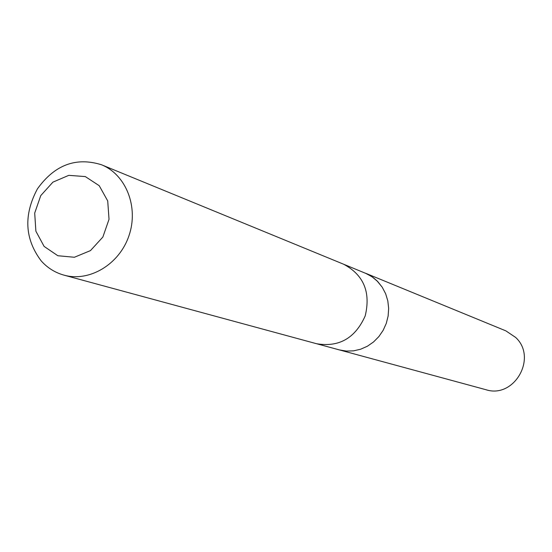 <?xml version="1.0" encoding="UTF-8"?>
<svg xmlns="http://www.w3.org/2000/svg" width="552" height="552" viewBox="0 0 552 552"><rect width="100%" height="100%" fill="white"/><g stroke="black" fill="none" stroke-linecap="round" stroke-linejoin="round"><path stroke-width="0.83" d="M344.207 264.47L367.342 274.04L372.841 277.318L376.947 280.775L382.239 287.233L385.655 293.767L387.821 300.909L388.656 308.409L388.139 315.992L386.276 323.403L383.136 330.358L378.838 336.623L373.525 341.978L367.397 346.221L360.67 349.209L353.584 350.851L346.387 351.079L339.335 349.899L485.891 389.698C514.209 399.02 537.8 357.675 515.616 337.41L505.873 330.869L365.396 273.171L371.965 276.704L377.706 281.541L382.239 287.233L385.655 293.767L387.821 300.909L388.656 308.409L388.139 315.992L386.276 323.403L383.136 330.358L378.838 336.623L373.525 341.978L367.397 346.221L360.67 349.209L353.584 350.851L346.387 351.079L339.335 349.899L317.234 343.896M63.97 275.137L316.613 343.737C339.066 347.456 355.267 338.176 365.203 315.896C370.896 292.174 363.699 274.944 343.62 264.222L101.465 164.751C76.01 156.844 54.676 164.869 37.46 188.812C23.453 214.969 24.709 239.002 41.221 260.923C47.506 267.927 55.09 272.66 63.97 275.137C89.438 282.3 119.425 264.332 128.989 235.663C138.862 207.103 126.028 174.584 101.465 164.751M44.112 246.413L57.836 255.735L74.382 257.26L90.473 250.601L102.865 237.043L109.027 219.289L107.716 200.942L99.229 185.7L85.319 176.585L68.786 175.343L52.909 182.146L40.765 195.601L34.7 213.079L35.88 231.191L44.112 246.413"/></g></svg>
